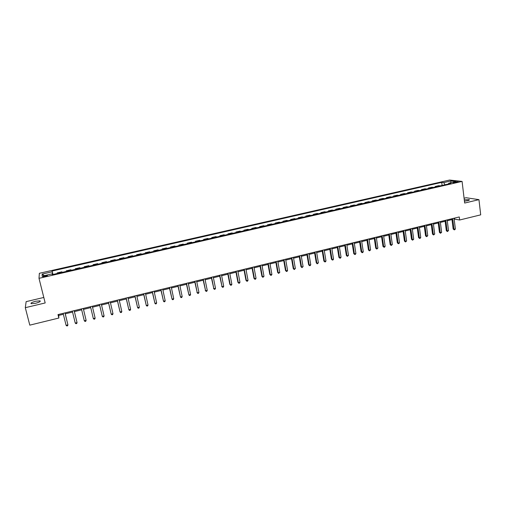 <?xml version="1.0" encoding="UTF-8"?>
<svg xmlns="http://www.w3.org/2000/svg" width="506" height="506" viewBox="0 0 506 506"><rect width="100%" height="100%" fill="white"/><g stroke="black" fill="none" stroke-linecap="round" stroke-linejoin="round"><path stroke-width="0.76" d="M35.534 303.296C39.348 302.253 40.841 301.431 40.025 300.83L35.705 301.241C31.897 302.284 30.392 303.107 31.201 303.714L35.534 303.296M464.438 201.186L467.544 200.705C469.163 200.294 469.726 199.946 469.239 199.661L464.274 199.807M45.072 276.592C46.976 276.099 47.728 275.726 47.317 275.479L45.097 275.713C43.193 276.213 42.447 276.58 42.852 276.833L45.072 276.592M43.807 297.465L26.141 301.639L25.3 307.686L29.797 325.143L58.854 318.04L58.715 315.421L63.37 314.289M449.632 180.041L39.36 273.31L39 278.332L462.086 181.42L449.632 180.041M462.086 181.42L464.66 203.051L478.954 199.649L466.146 197.738L464.084 198.225M454.154 219.066L459.65 220.002L459.284 216.954L57.994 314.593L58.854 318.04M455.261 181.951L453.193 182.704L456.159 182.47L458.227 181.724L455.261 181.951L455.343 182.628M445.008 184.772L443.667 182.603L441.706 182.375L52.137 271.014L52.991 274.473M443.667 182.603L451.017 180.933L456.178 181.515L448.746 183.21L448.398 183.994M52.428 274.606L52.2 273.835L52.213 274.65L450.776 183.45L448.746 183.21M52.2 273.835L42.112 276.143L42.213 274.062L52.156 271.798L52.137 271.014M478.954 199.649L480.7 214.854L459.65 220.002M25.3 307.686L45.186 302.955L39 278.332M65.274 313.828L72.548 312.05M74.414 311.595L81.668 309.83M83.503 309.381L90.732 307.623M92.535 307.18L99.707 305.434M101.529 304.991L108.632 303.258M110.466 302.816L117.5 301.095M119.34 300.653L126.317 298.951M128.163 298.502L135.07 296.82M136.93 296.364L143.774 294.694M145.639 294.239L152.42 292.588M154.298 292.133L161.009 290.495M162.9 290.039L169.548 288.414M171.445 287.952L178.036 286.345M179.946 285.884L186.467 284.296M188.39 283.828L194.848 282.253M196.777 281.779L203.178 280.223M205.12 279.748L211.457 278.205M213.405 277.731L219.686 276.2M221.641 275.719L227.864 274.208M229.832 273.727L235.992 272.228M237.965 271.747L244.075 270.255M246.055 269.774L252.108 268.3M254.094 267.813L260.09 266.352M262.083 265.865L268.022 264.423M270.027 263.936L275.909 262.5M277.92 262.007L283.746 260.59M285.77 260.097L291.545 258.692M293.569 258.199L299.286 256.801M301.323 256.308L306.99 254.923M309.033 254.429L314.65 253.057M316.693 252.564L322.259 251.204M324.314 250.704L329.823 249.363M331.885 248.857L337.344 247.529M339.418 247.023L344.826 245.707M346.901 245.201L352.258 243.892M354.339 243.386L359.652 242.096M361.739 241.583L367.002 240.306M369.095 239.793L374.307 238.522M376.407 238.01L381.575 236.751M383.681 236.239L388.798 234.993M390.91 234.474L395.977 233.241M398.095 232.728L403.118 231.501M405.243 230.983L410.221 229.775M412.352 229.25L417.279 228.054M419.417 227.529L424.3 226.34M426.444 225.821L431.283 224.639M433.433 224.114L438.221 222.95M440.378 222.425L445.128 221.267M447.285 220.742L451.991 219.591M454.477 218.118L454.584 218.959M58.481 314.473L58.715 315.421M441.706 182.375L442.092 185.436M440.252 185.86L438.765 185.67L435.217 186.48L435.28 186.999M57.248 273.499L57.21 272.892L61.928 271.817L62.067 272.399M66.337 271.418L66.261 270.824L70.948 269.755L71.087 270.337M75.375 269.356L75.255 268.768L79.91 267.706L80.049 268.281L79.91 267.706M84.192 266.725L84.331 267.301L84.192 266.725L88.822 265.669L88.993 266.238M93.268 265.258L93.079 264.695L93.212 265.27M93.079 264.695L97.671 263.645L97.886 264.202M102.13 263.228L101.902 262.677L102.035 263.253M101.902 262.677L106.469 261.634L106.715 262.184M110.941 261.216L110.669 260.672L110.801 261.248M110.669 260.672L115.21 259.635L115.494 260.173M119.688 259.211L119.384 258.68L119.517 259.255M119.384 258.68L123.9 257.649L124.217 258.174M128.385 257.225L128.05 256.7L128.176 257.269M128.05 256.7L132.528 255.675L132.888 256.194M137.031 255.245L136.658 254.733L136.778 255.302M136.658 254.733L141.111 253.715L141.503 254.221M145.62 253.278L145.209 252.779L145.336 253.342M145.209 252.779L149.637 251.767L150.067 252.26M154.159 251.324L153.71 250.837L153.83 251.4M153.71 250.837L158.112 249.831L158.574 250.312M162.641 249.382L162.16 248.901L162.281 249.464M162.16 248.901L166.531 247.902L167.031 248.376M171.072 247.453L170.56 246.985L170.674 247.548M170.56 246.985L174.905 245.992L175.437 246.454M179.453 245.536L178.903 245.075L179.023 245.638M178.903 245.075L183.223 244.088L183.792 244.543M187.783 243.633L187.201 243.177L187.315 243.74M187.201 243.177L191.496 242.197L192.09 242.646M196.062 241.735L195.442 241.292L195.556 241.849M195.442 241.292L199.712 240.318L200.344 240.755M204.285 239.857L203.64 239.42L203.754 239.977M203.64 239.42L207.884 238.452L208.548 238.883M212.463 237.984L211.786 237.561L211.894 238.111M211.786 237.561L216.005 236.593L216.701 237.017M220.597 236.125L219.882 235.707L219.99 236.264M219.882 235.707L224.076 234.746L224.803 235.157M228.674 234.272L227.934 233.867L228.035 234.417M227.934 233.867L232.096 232.912L232.855 233.317M236.707 232.437L235.935 232.039L236.036 232.589M235.935 232.039L240.072 231.09L240.862 231.482M244.689 230.609L243.886 230.217L243.987 230.768M243.886 230.217L248.003 229.281L248.819 229.667M252.627 228.794L251.792 228.415L251.893 228.959M251.792 228.415L255.884 227.479L256.732 227.852M260.514 226.992L259.648 226.618L259.749 227.162M259.648 226.618L263.715 225.689L264.594 226.055M268.351 225.195L267.459 224.828L267.56 225.379M267.459 224.828L271.507 223.905L272.411 224.266M276.149 223.412L275.226 223.057L275.321 223.601M275.226 223.057L279.249 222.134L280.185 222.488M283.898 221.641L282.949 221.286L283.044 221.83M282.949 221.286L286.946 220.376L287.908 220.717M291.601 219.876L290.621 219.534L290.716 220.078M290.621 219.534L294.6 218.624L295.593 218.965M299.261 218.124L298.255 217.789L298.344 218.333M298.255 217.789L302.202 216.891L303.227 217.213M306.876 216.378L305.839 216.056L305.928 216.593M305.839 216.056L309.767 215.158L310.817 215.48M314.441 214.645L313.385 214.329L313.473 214.873M313.385 214.329L317.287 213.437L318.363 213.753M321.968 212.925L320.88 212.615L320.968 213.152M320.88 212.615L324.763 211.729L325.864 212.033M329.45 211.217L328.337 210.913L328.419 211.451M328.337 210.913L332.195 210.034L333.327 210.325M336.888 209.509L335.75 209.218L335.832 209.756M335.75 209.218L339.583 208.339L340.74 208.63M344.282 207.821L343.119 207.536L343.201 208.067M343.119 207.536L346.933 206.663L348.115 206.941M351.638 206.138L350.443 205.86L350.525 206.391M350.443 205.86L354.238 204.993L355.446 205.265M358.95 204.462L357.729 204.196L357.812 204.728M357.729 204.196L361.505 203.33L362.732 203.595M366.217 202.798L364.978 202.539L365.054 203.064M364.978 202.539L368.729 201.679L369.981 201.938M373.447 201.148L372.176 200.888L372.258 201.42M372.176 200.888L375.907 200.041L377.191 200.287M380.632 199.503L379.342 199.25L379.418 199.781M379.342 199.25L383.048 198.403L384.358 198.649M387.779 197.865L386.464 197.625L386.54 198.15M386.464 197.625L390.151 196.783L391.48 197.017M394.889 196.239L393.548 196.005L393.617 196.53M393.548 196.005L397.21 195.171L398.564 195.398M401.954 194.627L400.588 194.399L400.657 194.918M400.588 194.399L404.237 193.564L405.61 193.785M408.981 193.014L407.589 192.792L407.659 193.317M407.589 192.792L411.22 191.964L412.618 192.185M415.964 191.42L414.553 191.205L414.623 191.723M414.553 191.205L418.158 190.376L419.582 190.591M422.915 189.826L421.479 189.617L421.549 190.142M421.479 189.617L425.065 188.801L426.514 189.004M429.822 188.245L428.367 188.049L428.437 188.567M428.367 188.049L431.934 187.233L433.402 187.429M436.697 186.676L435.217 186.48M71.042 270.343L70.948 269.755M61.985 272.418L61.928 271.817M52.156 271.798L52.732 274.537M450.688 182.767L451.017 180.933M42.213 274.062L44.37 275.625M451.89 218.75L453.155 229.028L453.996 229.224L452.68 218.554M455.362 228.883L454.799 229.718L454.249 229.85L453.996 229.224L455.362 228.883L454.053 218.225M454.249 229.85L453.155 229.028M445.021 220.42L446.317 230.723L447.14 230.919L445.799 220.23M448.518 230.584L447.405 231.552L447.14 230.919L448.518 230.584L447.177 219.895M447.405 231.552L446.317 230.723M438.114 222.102L439.436 232.431L440.252 232.627L438.885 221.913M441.63 232.286L440.517 233.26L440.252 232.627L441.63 232.286L440.271 221.577M440.517 233.26L439.436 232.431M431.169 223.791L432.516 234.139L433.319 234.348L431.928 223.608M434.705 234.006L433.598 234.974L433.319 234.348L434.705 234.006L433.319 223.266M433.598 234.974L432.516 234.139M424.186 225.493L425.559 235.866L426.349 236.074L424.932 225.309M427.747 235.726L426.634 236.7L426.349 236.074L427.747 235.726L426.33 224.968M426.634 236.7L425.559 235.866M417.165 227.2L418.563 237.599L419.341 237.814L417.893 227.023M420.745 237.466L420.195 238.301L419.632 238.44L419.341 237.814L420.745 237.466L419.303 226.675M419.632 238.44L418.563 237.599M410.1 228.914L411.523 239.338L412.289 239.559L410.815 228.744M413.706 239.211L412.592 240.186L412.289 239.559L413.706 239.211L412.238 228.396M412.592 240.186L411.523 239.338M403.004 230.647L404.446 241.09L405.198 241.318L403.699 230.477M406.622 240.964L405.508 241.944L405.198 241.318L406.622 240.964L405.129 230.129M405.508 241.944L404.446 241.09M395.856 232.38L397.33 242.855L398.07 243.082L396.546 232.216M399.5 242.728L398.962 243.569L398.386 243.709L398.07 243.082L399.5 242.728L397.975 231.868M398.386 243.709L397.33 242.855M388.671 234.133L390.177 244.626L390.898 244.86L389.342 233.968M392.34 244.506L391.227 245.486L390.898 244.86L392.34 244.506L390.79 233.614M391.227 245.486L390.177 244.626M381.448 235.891L382.972 246.409L383.687 246.643L382.106 235.726M385.136 246.289L384.604 247.13L384.022 247.27L383.687 246.643L385.136 246.289L383.554 235.379M384.022 247.27L382.972 246.409M374.181 237.656L375.737 248.206L376.432 248.446L374.826 237.504M377.887 248.085L376.78 249.072L376.432 248.446L377.887 248.085L376.281 237.143M376.78 249.072L375.737 248.206M366.869 239.439L368.457 250.008L369.14 250.249L367.501 239.281M370.601 249.888L369.494 250.875L369.14 250.249L370.601 249.888L368.969 238.927M369.494 250.875L368.457 250.008M359.519 241.223L361.132 251.817L361.803 252.07L360.133 241.077M363.27 251.703L362.751 252.551L362.163 252.696L361.803 252.07L363.27 251.703L361.607 240.717M362.163 252.696L361.132 251.817M352.125 243.025L353.764 253.645L354.421 253.898L352.726 242.88M355.901 253.531L355.383 254.379L354.795 254.524L354.421 253.898L355.901 253.531L354.206 242.519M354.795 254.524L353.764 253.645M344.687 244.834L346.357 255.479L347.002 255.739L345.269 244.689M348.489 255.372L347.382 256.365L347.002 255.739L348.489 255.372L346.762 244.328M347.382 256.365L346.357 255.479M337.205 246.656L338.906 257.326L339.532 257.586L337.774 246.517M341.031 257.219L340.519 258.066L339.924 258.212L339.532 257.586L341.031 257.219L339.279 246.15M339.924 258.212L338.906 257.326M329.684 248.484L331.411 259.18L332.025 259.451L330.235 248.351M333.53 259.078L333.024 259.926L332.423 260.071L332.025 259.451L333.53 259.078L331.746 247.984M332.423 260.071L331.411 259.18M322.113 250.325L323.872 261.045L324.472 261.317L322.651 250.198M325.984 260.944L325.484 261.798L324.877 261.944L324.472 261.317L325.984 260.944L324.169 249.825M324.877 261.944L323.872 261.045M314.498 252.178L316.288 262.924L316.87 263.202L315.023 252.051M318.394 262.823L317.287 263.828L316.87 263.202L318.394 262.823L316.547 251.678M317.287 263.828L316.288 262.924M306.845 254.044L308.66 264.815L309.229 265.1L307.344 253.917M310.76 264.72L310.267 265.568L309.653 265.72L309.229 265.1L310.76 264.72L308.881 253.544M309.653 265.72L308.66 264.815M299.141 255.916L300.981 266.713L301.538 267.004L299.628 255.796M303.081 266.618L301.974 267.63L301.538 267.004L303.081 266.618L301.171 255.422M301.974 267.63L300.981 266.713M291.386 257.801L293.265 268.623L293.803 268.92L291.861 257.687M295.352 268.534L294.252 269.546L293.803 268.92L295.352 268.534L293.417 257.307M294.252 269.546L293.265 268.623M283.594 259.698L285.498 270.546L286.023 270.849L284.043 259.591M287.585 270.463L287.104 271.317L286.478 271.469L286.023 270.849L287.585 270.463L285.612 259.205M286.478 271.469L285.498 270.546M275.751 261.608L277.686 272.481L278.199 272.785L276.187 261.501M279.767 272.399L278.661 273.411L278.199 272.785L279.767 272.399L277.762 261.115M278.661 273.411L277.686 272.481M267.857 263.525L269.831 274.429L270.324 274.739L268.281 263.424M271.899 274.347L271.431 275.207L270.799 275.359L270.324 274.739L271.899 274.347L269.862 263.038M270.799 275.359L269.831 274.429M259.926 265.46L261.925 276.384L262.405 276.7L260.324 265.359M263.993 276.308L262.886 277.326L262.405 276.7L263.993 276.308L261.918 264.973M262.886 277.326L261.925 276.384M251.937 267.402L253.974 278.357L254.436 278.673L252.323 267.307M256.03 278.281L255.568 279.141L254.929 279.299L254.436 278.673L256.03 278.281L253.923 266.915M254.929 279.299L253.974 278.357M243.905 269.356L245.973 280.337L246.416 280.659L244.271 269.268M248.022 280.261L247.567 281.127L246.922 281.285L246.416 280.659L248.022 280.261L245.884 268.876M246.922 281.285L245.973 280.337M235.821 271.324L237.928 282.329L238.351 282.658L236.169 271.235M239.97 282.259L239.515 283.12L238.87 283.284L238.351 282.658L239.97 282.259L237.795 270.843M238.87 283.284L237.928 282.329M227.694 273.303L229.825 284.334L230.236 284.669L228.023 273.221M231.862 284.271L231.413 285.131L230.761 285.295L230.236 284.669L231.862 284.271L229.654 272.823M230.761 285.295L229.825 284.334M219.509 275.289L222.071 286.693L219.819 275.213M223.709 286.288L223.266 287.155L222.608 287.313L222.071 286.693L223.709 286.288L221.464 274.815M222.608 287.313L221.679 286.352M211.28 277.294L213.855 288.73L211.571 277.225M215.505 288.319L215.063 289.185L214.405 289.35L213.855 288.73L215.505 288.319L213.222 276.82M214.405 289.35L213.481 288.382M202.995 279.312L205.594 290.779L203.273 279.242M207.251 290.368L206.815 291.235L206.151 291.399L205.594 290.779L207.251 290.368L204.936 278.838M206.151 291.399L205.234 290.425M194.665 281.336L197.277 292.841L194.918 281.273M198.947 292.424L198.516 293.297L197.846 293.461L197.277 292.841L198.947 292.424L196.594 280.868M197.846 293.461L196.935 292.481M186.278 283.379L188.909 294.909L186.512 283.322M190.585 294.498L190.161 295.365L189.491 295.529L188.909 294.909L190.585 294.498L188.2 282.911M177.84 285.428L180.49 296.997L178.055 285.378M182.179 296.579L181.762 297.452L181.085 297.617L180.49 296.997L182.179 296.579L179.75 284.967M169.352 287.497L172.021 299.097L169.548 287.446M173.716 298.679L173.305 299.546L172.622 299.716L172.021 299.097L173.716 298.679L171.256 287.035M160.813 289.571L163.495 301.209L160.984 289.533M165.203 300.785L164.798 301.658L164.115 301.829L163.495 301.209L165.203 300.785L162.704 289.116M152.217 291.665L154.918 303.334L152.369 291.627M156.639 302.911L156.234 303.783L155.544 303.954L154.918 303.334L156.639 302.911L154.096 291.209M143.565 293.771L146.285 305.472L143.698 293.739M148.018 305.048L147.619 305.921L146.93 306.092L146.285 305.472L148.018 305.048L145.437 293.316M134.862 295.89L137.6 307.629L134.975 295.858M139.34 307.193L138.948 308.072L138.252 308.243L137.6 307.629L139.34 307.193L136.721 295.434M126.102 298.021L128.859 309.792L126.19 297.996M130.611 309.356L130.225 310.235L129.523 310.406L128.859 309.792L130.611 309.356L127.955 297.566M117.291 300.166L120.061 311.974L117.354 300.147M121.826 311.538L121.446 312.411L120.744 312.588L120.061 311.974L121.826 311.538L119.125 299.716M108.417 302.322L111.212 314.163L108.461 302.31M112.983 313.726L112.61 314.605L111.902 314.783L111.212 314.163L112.983 313.726L110.245 301.88M99.492 304.492L102.301 316.37L99.511 304.485M104.091 315.927L103.717 316.813L103.009 316.99L102.301 316.37L104.091 315.927L101.308 304.049M95.134 318.147L94.774 319.033L94.053 319.21L93.338 318.597L90.504 306.68L93.338 318.597L95.134 318.147L92.313 306.238M84.312 320.829L85.046 321.443L85.767 321.266L86.121 320.38L83.275 308.439L86.121 320.38L84.312 320.829L81.441 308.888M74.148 310.659L77.051 322.632L75.236 323.081L72.32 311.108M74.186 310.652L77.051 322.632L76.703 323.511L75.976 323.695L75.236 323.081M64.977 312.891L67.924 324.89L66.096 325.345L63.136 313.34M65.04 312.879L67.924 324.89L67.583 325.775L66.849 325.959L66.096 325.345M454.116 182.755L454.053 182.23M40.183 301.456L40.025 300.83M469.283 200.072L469.239 199.661"/></g></svg>
